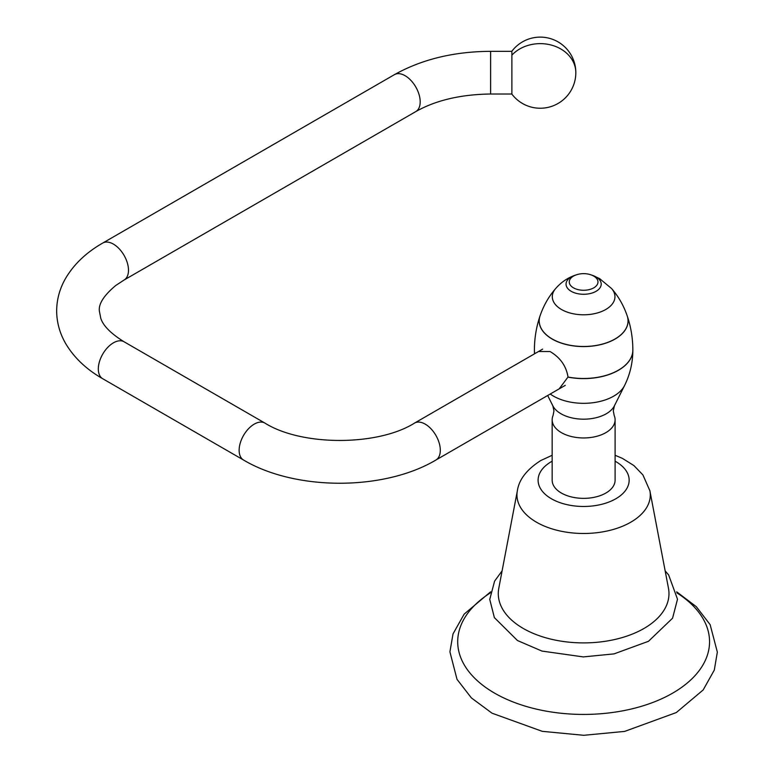 <?xml version="1.0" encoding="UTF-8"?>
<svg xmlns="http://www.w3.org/2000/svg" width="774" height="774" viewBox="0 0 774 774"><rect width="100%" height="100%" fill="white"/><g stroke="black" fill="none" stroke-linecap="round" stroke-linejoin="round"><path stroke-width="1.16" d="M643.978 628.469A85.353 49.275 180 0 1 546.696 638.047A85.353 49.275 180 0 1 498.795 588.23L517.361 490.774A66.661 38.487 180 0 0 554.784 529.687A66.661 38.487 180 0 0 630.762 522.208A66.661 38.487 0 0 0 649.889 490.774L668.465 588.23A85.353 49.275 0 0 1 643.978 628.469M605.878 493.038A31.463 18.17 180 0 1 571.589 496.976A31.463 18.17 180 0 1 552.162 480.19L552.162 419.798A31.463 18.17 0 0 0 561.382 432.637A31.463 18.17 0 0 0 605.878 432.637A31.463 18.17 180 0 0 615.098 419.798L615.098 480.19A31.463 18.17 180 0 1 605.878 493.038M615.098 419.798A31.463 18.17 180 0 0 614.179 415.454L613.298 410.878L614.401 405.818A32.034 18.499 0 0 1 606.284 413.761A32.034 18.499 0 0 1 560.976 413.761A32.034 18.499 0 0 1 552.849 405.818L553.952 410.878L553.071 415.454A31.463 18.17 0 0 0 552.162 419.798M559.176 388.858L568.01 377.025C566.258 366.073 560.279 357.578 550.082 351.541L538.549 351.493M540.02 315.947A44.447 25.658 0 0 0 540.01 315.986A44.447 25.658 0 0 0 552.201 339.07A44.447 25.658 0 0 0 604.523 343.569A44.447 25.658 0 0 0 627.25 315.986A44.447 25.658 0 0 0 627.23 315.947M552.22 338.973A44.418 25.648 180 0 1 540.039 315.908C543.571 305.566 548.785 296.442 555.674 288.538L555.674 288.538A31.328 18.083 180 0 0 561.479 309.494A31.328 18.083 180 0 0 602.008 311.351A31.328 18.083 180 0 0 611.576 288.538L611.576 288.538C618.465 296.442 623.68 305.566 627.221 315.908A44.418 25.648 180 0 1 604.513 343.472A44.418 25.648 180 0 1 552.22 338.973M575.817 72.679A35.565 35.565 0 0 1 511.885 94.128L511.885 51.229A35.565 35.565 0 0 1 575.817 72.679A35.565 29.035 0 0 0 551.562 45.144A35.565 29.035 0 0 0 511.885 55.157M676.882 592.874A125.92 72.698 180 0 1 670.477 694.365A125.92 72.698 180 0 1 494.586 693.136A125.92 72.698 0 0 1 490.377 592.874M615.098 461.198A45.521 26.277 0 0 1 615.814 498.775A45.521 26.277 180 0 1 551.436 498.775A45.521 26.277 180 0 1 551.436 461.604A45.521 26.277 0 0 1 552.162 461.198M565.001 385.636A32.034 18.499 0 0 0 564.072 386.033M614.401 405.818L624.55 385.558A42.599 24.594 180 0 1 553.507 396.124A42.599 24.594 180 0 1 550.256 394.014M534.495 353.834L534.408 350.071A49.217 28.415 180 0 0 534.805 353.66A49.217 28.415 180 0 1 534.408 350.187A49.217 28.415 180 0 1 534.408 350.129M632.842 350.129A49.217 28.415 180 0 1 632.842 350.187L632.842 350.071A49.217 28.415 180 0 1 568.01 377.025M624.55 385.558C630.036 374.49 632.803 362.696 632.842 350.187A49.217 28.415 180 0 1 568.01 377.141M590.726 274.77A22.756 22.756 0 0 0 576.533 274.77A14.358 8.291 0 0 0 573.476 287.841A14.358 8.291 180 0 0 593.784 287.841A14.358 8.291 180 0 0 593.784 276.125A14.358 8.291 0 0 0 590.726 274.77L592.323 275.302A17.589 10.159 180 0 1 596.067 276.947A17.589 10.159 180 0 1 596.067 291.305A17.589 10.159 180 0 1 571.193 291.305A17.589 10.159 180 0 1 574.937 275.302L574.937 275.302C567.506 277.905 561.092 282.317 555.674 288.538M565.243 385.355L435.897 460.037A21.333 12.316 -120 0 0 440.309 450.274A21.333 12.316 -120 0 0 431.002 428.796A21.333 12.316 -120 0 0 414.554 423.078L542.651 349.122M435.897 460.037C383.952 490.968 295.504 490.968 243.558 460.037A21.333 12.316 -60 0 1 239.137 450.274A21.333 12.316 -60 0 1 248.454 428.796A21.333 12.316 -60 0 1 264.901 423.078C301.667 446.24 377.789 446.24 414.554 423.078M243.558 460.037L102.739 378.738A21.333 12.316 -60 0 1 98.317 368.966A21.333 12.316 -60 0 1 107.634 347.497A21.333 12.316 -60 0 1 124.082 341.779L264.901 423.078M102.739 378.738C86.495 369.459 74.169 357.791 65.761 343.714C59.782 333.43 56.744 322.497 56.657 310.896C56.754 299.277 59.791 288.315 65.8 278.021C74.198 263.973 86.514 252.314 102.739 243.055A21.333 12.316 60 0 1 119.186 248.773A21.333 12.316 60 0 1 128.494 270.242A21.333 12.316 60 0 1 124.082 280.014L115.674 285.548C103.997 295.339 98.55 303.795 99.333 310.896L100.814 318.433C103.3 325.922 111.059 333.71 124.082 341.779M102.739 243.055L394.44 74.643A21.333 12.316 60 0 1 410.878 80.361A21.333 12.316 60 0 1 420.195 101.829A21.333 12.316 60 0 1 415.773 111.601L124.082 280.014M394.44 74.643C421.927 59.298 453.98 51.529 490.61 51.336L490.61 94.012C460.743 94.418 435.801 100.281 415.773 111.601M490.59 591.829L464.158 614.13L453.022 633.896L449.917 651.843L457.008 679.33L471.395 697.916L492.022 713.193L542.255 731.333L583.741 735.3L624.647 731.401L676.292 712.564L703.179 689.944L714.305 670.071L717.343 652.095L710.145 624.666L696.329 606.71L676.669 591.829M502.103 570.844L494.586 581.158L489.748 599.434L494.373 617.613L517.438 640.514L541.964 651.079L583.306 656.913L614.053 653.885L648.477 641.298L672.567 618.203L677.502 599.231L668.668 574.995L665.147 570.844M552.162 455.276L540.745 460.549C526.765 469.528 518.977 479.609 517.361 490.774M649.889 490.774L642.923 474.936L633.945 465.6L622.402 458.363L615.098 455.276M552.849 405.818L547.682 395.495M534.408 350.071C534.428 338.344 536.295 326.976 540.01 315.986M632.842 350.071C632.832 338.344 630.965 326.976 627.25 315.986M592.323 275.302L599.56 278.572L611.576 288.538M576.533 274.77L574.937 275.302M490.61 94.012L511.885 94.012M490.61 51.336L511.885 51.336"/></g></svg>
